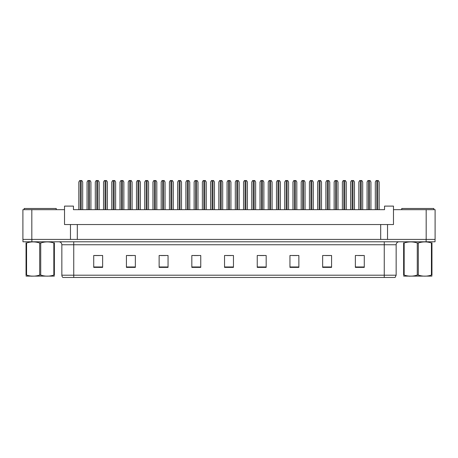 <?xml version="1.0" encoding="UTF-8"?>
<svg xmlns="http://www.w3.org/2000/svg" width="458" height="458" viewBox="0 0 458 458"><rect width="100%" height="100%" fill="white"/><g stroke="black" fill="none" stroke-linecap="round" stroke-linejoin="round"><path stroke-width="0.69" d="M31.82 209.672L22.9 209.672L22.9 239.408L31.82 239.408L31.82 209.672L64.526 209.672L64.526 224.54L70.469 224.54L70.469 239.408M435.1 209.672L435.1 239.408L435.1 209.672L393.474 209.672L393.474 224.54L387.531 224.54L387.531 239.408M393.474 209.672L393.474 206.106L384.554 206.106L384.554 209.672L73.446 209.672L73.446 206.106L64.526 206.106L64.526 209.672M387.531 224.54L77.31 224.54L77.31 239.408M77.31 224.54L70.469 224.54M380.69 224.54L380.69 239.408M435.1 239.408L426.18 239.408L426.18 209.672M396.153 275.201L395.111 277.462L384.256 277.462L384.256 275.201L396.153 275.201L396.153 244.755A2.971 2.971 0 0 1 399.124 241.784M384.256 277.462L62.889 277.462A2.971 2.971 0 0 1 61.847 275.201L61.847 244.755C61.67 242.952 60.679 241.961 58.876 241.784M31.877 241.784L435.043 241.784L435.043 239.408L22.957 239.408L22.957 241.784L31.877 241.784L31.877 239.408M364.282 267.386L364.282 255.49L355.362 255.49L355.362 267.386L364.282 267.386M331.575 267.386L331.575 255.49L322.655 255.49L322.655 267.386L331.575 267.386M298.868 267.386L298.868 255.49L289.948 255.49L289.948 267.386L298.868 267.386M266.167 267.386L266.167 255.49L257.247 255.49L257.247 267.386L266.167 267.386M102.638 267.386L102.638 255.49L93.718 255.49L93.718 267.386L102.638 267.386M135.345 267.386L135.345 255.49L126.425 255.49L126.425 267.386L135.345 267.386M168.052 267.386L168.052 255.49L159.132 255.49L159.132 267.386L168.052 267.386M200.753 267.386L200.753 255.49L191.833 255.49L191.833 267.386L200.753 267.386M233.46 267.386L233.46 255.49L224.54 255.49L224.54 267.386L233.46 267.386M435.043 241.784L435.043 239.408M292.656 255.553L297.116 255.553M325.598 255.553L330.058 255.553M358.54 255.553L362.999 255.553M193.826 255.553L198.285 255.553M160.884 255.553L165.344 255.553M127.942 255.553L132.402 255.553M95.001 255.553L99.46 255.553M259.715 255.553L264.174 255.553M226.773 255.553L231.227 255.553M82.692 209.672L82.692 182.026L81.833 180.538L79.686 180.538L78.828 182.026L78.828 209.672M90.924 209.672L90.924 182.026L90.066 180.538L87.919 180.538L87.06 182.026L87.06 209.672M24.148 209.672L24.148 208.487L56.26 208.487L56.26 209.672M401.74 209.672L401.74 208.487L433.852 208.487L433.852 209.672M54.365 276.117L26.043 276.117M54.365 275.264L54.365 275.069C54.365 276.512 54.365 276.512 54.365 275.069L53.838 275.069L53.838 242.986C49.487 241.549 45.119 241.549 40.728 242.986L39.68 242.986C35.329 241.549 30.955 241.549 26.57 242.986L26.043 242.986C26.043 241.549 26.043 241.549 26.043 242.986L26.043 242.792M40.728 242.986L40.728 275.069C45.079 276.512 49.453 276.512 53.838 275.069M40.728 275.069L39.68 275.069L39.68 242.986M54.365 242.792L54.365 242.986C54.365 241.549 54.365 241.549 54.365 242.986L53.838 242.986M54.365 242.986L54.365 275.069M26.57 242.986L26.57 275.069L26.043 275.069L26.043 242.986M26.57 275.069C30.921 276.512 35.289 276.512 39.68 275.069M26.043 275.069C26.043 276.512 26.043 276.512 26.043 275.069L26.043 275.264M431.957 276.117L403.635 276.117M431.957 275.264L431.957 275.069C431.957 276.512 431.957 276.512 431.957 275.069L431.43 275.069L431.43 242.986C427.079 241.549 422.711 241.549 418.32 242.986L417.272 242.986C412.921 241.549 408.547 241.549 404.162 242.986L403.635 242.986C403.635 241.549 403.635 241.549 403.635 242.986L403.635 242.792M418.32 242.986L418.32 275.069C422.671 276.512 427.045 276.512 431.43 275.069M418.32 275.069L417.272 275.069L417.272 242.986M431.957 242.792L431.957 242.986C431.957 241.549 431.957 241.549 431.957 242.986L431.43 242.986M431.957 242.986L431.957 275.069M404.162 242.986L404.162 275.069L403.635 275.069L403.635 242.986M404.162 275.069C408.513 276.512 412.881 276.512 417.272 275.069M403.635 275.069C403.635 276.512 403.635 276.512 403.635 275.069L403.635 275.264M99.163 209.672L99.163 182.026L98.304 180.538L96.157 180.538L95.298 182.026L95.298 209.672M115.634 209.672L115.634 182.026L114.775 180.538L112.628 180.538L111.769 182.026L111.769 209.672M132.104 209.672L132.104 182.026L131.246 180.538L129.099 180.538L128.24 182.026L128.24 209.672M148.575 209.672L148.575 182.026L147.716 180.538L145.57 180.538L144.711 182.026L144.711 209.672M107.395 209.672L107.395 182.026L106.537 180.538L104.39 180.538L103.531 182.026L103.531 209.672M123.866 209.672L123.866 182.026L123.013 180.538L120.86 180.538L120.002 182.026L120.002 209.672M140.343 209.672L140.343 182.026L139.484 180.538L137.331 180.538L136.473 182.026L136.473 209.672M165.046 209.672L165.046 182.026L164.187 180.538L162.04 180.538L161.182 182.026L161.182 209.672M181.517 209.672L181.517 182.026L180.658 180.538L178.511 180.538L177.652 182.026L177.652 209.672M197.988 209.672L197.988 182.026L197.129 180.538L194.982 180.538L194.123 182.026L194.123 209.672M156.813 209.672L156.813 182.026L155.955 180.538L153.802 180.538L152.949 182.026L152.949 209.672M173.284 209.672L173.284 182.026L172.426 180.538L170.279 180.538L169.42 182.026L169.42 209.672M189.755 209.672L189.755 182.026L188.896 180.538L186.749 180.538L185.891 182.026L185.891 209.672M214.459 209.672L214.459 182.026L213.605 180.538L211.453 180.538L210.594 182.026L210.594 209.672M230.935 209.672L230.935 182.026L230.076 180.538L227.924 180.538L227.065 182.026L227.065 209.672M247.406 209.672L247.406 182.026L246.547 180.538L244.395 180.538L243.541 182.026L243.541 209.672M263.877 209.672L263.877 182.026L263.018 180.538L260.871 180.538L260.012 182.026L260.012 209.672M280.348 209.672L280.348 182.026L279.489 180.538L277.342 180.538L276.483 182.026L276.483 209.672M206.226 209.672L206.226 182.026L205.367 180.538L203.22 180.538L202.362 182.026L202.362 209.672M222.697 209.672L222.697 182.026L221.838 180.538L219.691 180.538L218.832 182.026L218.832 209.672M239.168 209.672L239.168 182.026L238.309 180.538L236.162 180.538L235.303 182.026L235.303 209.672M255.638 209.672L255.638 182.026L254.78 180.538L252.633 180.538L251.774 182.026L251.774 209.672M272.109 209.672L272.109 182.026L271.25 180.538L269.104 180.538L268.245 182.026L268.245 209.672M296.818 209.672L296.818 182.026L295.96 180.538L293.813 180.538L292.954 182.026L292.954 209.672M313.289 209.672L313.289 182.026L312.43 180.538L310.284 180.538L309.425 182.026L309.425 209.672M329.76 209.672L329.76 182.026L328.901 180.538L326.754 180.538L325.896 182.026L325.896 209.672M346.231 209.672L346.231 182.026L345.372 180.538L343.225 180.538L342.366 182.026L342.366 209.672M362.702 209.672L362.702 182.026L361.843 180.538L359.696 180.538L358.837 182.026L358.837 209.672M379.172 209.672L379.172 182.026L378.314 180.538L376.167 180.538L375.308 182.026L375.308 209.672M288.58 209.672L288.58 182.026L287.721 180.538L285.574 180.538L284.716 182.026L284.716 209.672M305.051 209.672L305.051 182.026L304.198 180.538L302.045 180.538L301.187 182.026L301.187 209.672M321.527 209.672L321.527 182.026L320.669 180.538L318.516 180.538L317.657 182.026L317.657 209.672M337.998 209.672L337.998 182.026L337.14 180.538L334.987 180.538L334.134 182.026L334.134 209.672M354.469 209.672L354.469 182.026L353.61 180.538L351.463 180.538L350.605 182.026L350.605 209.672M370.94 209.672L370.94 182.026L370.081 180.538L367.934 180.538L367.076 182.026L367.076 209.672M384.256 241.784L384.256 244.755L61.847 244.755M396.153 244.755L384.256 244.755L384.256 275.201L73.744 275.201L73.744 277.462M61.847 275.201L73.744 275.201L73.744 241.784M426.123 241.784L426.123 239.408M233.46 266.968L224.54 266.968M200.753 266.968L191.833 266.968M168.052 266.968L159.132 266.968M135.345 266.968L126.425 266.968M102.638 266.968L93.718 266.968M266.167 266.968L257.247 266.968M298.868 266.968L289.948 266.968M331.575 266.968L322.655 266.968M364.282 266.968L355.362 266.968M80.31 180.538L80.31 209.672M81.203 180.538L81.203 209.672M88.549 180.538L88.549 209.672M89.442 180.538L89.442 209.672M96.781 180.538L96.781 209.672M97.674 180.538L97.674 209.672M113.252 180.538L113.252 209.672M114.145 180.538L114.145 209.672M129.728 180.538L129.728 209.672M130.616 180.538L130.616 209.672M146.199 180.538L146.199 209.672M147.087 180.538L147.087 209.672M105.019 180.538L105.019 209.672M105.913 180.538L105.913 209.672M121.49 180.538L121.49 209.672M122.383 180.538L122.383 209.672M137.961 180.538L137.961 209.672M138.854 180.538L138.854 209.672M162.67 180.538L162.67 209.672M163.563 180.538L163.563 209.672M179.141 180.538L179.141 209.672M180.034 180.538L180.034 209.672M195.612 180.538L195.612 209.672M196.505 180.538L196.505 209.672M154.432 180.538L154.432 209.672M155.325 180.538L155.325 209.672M170.903 180.538L170.903 209.672M171.796 180.538L171.796 209.672M187.374 180.538L187.374 209.672M188.267 180.538L188.267 209.672M212.083 180.538L212.083 209.672M212.976 180.538L212.976 209.672M228.553 180.538L228.553 209.672M229.447 180.538L229.447 209.672M245.024 180.538L245.024 209.672M245.917 180.538L245.917 209.672M261.495 180.538L261.495 209.672M262.388 180.538L262.388 209.672M277.966 180.538L277.966 209.672M278.859 180.538L278.859 209.672M203.844 180.538L203.844 209.672M204.737 180.538L204.737 209.672M220.321 180.538L220.321 209.672M221.208 180.538L221.208 209.672M236.792 180.538L236.792 209.672M237.679 180.538L237.679 209.672M253.263 180.538L253.263 209.672M254.156 180.538L254.156 209.672M269.733 180.538L269.733 209.672M270.626 180.538L270.626 209.672M294.437 180.538L294.437 209.672M295.33 180.538L295.33 209.672M310.913 180.538L310.913 209.672M311.801 180.538L311.801 209.672M327.384 180.538L327.384 209.672M328.272 180.538L328.272 209.672M343.855 180.538L343.855 209.672M344.748 180.538L344.748 209.672M360.326 180.538L360.326 209.672M361.219 180.538L361.219 209.672M376.797 180.538L376.797 209.672M377.69 180.538L377.69 209.672M286.204 180.538L286.204 209.672M287.097 180.538L287.097 209.672M302.675 180.538L302.675 209.672M303.568 180.538L303.568 209.672M319.146 180.538L319.146 209.672M320.039 180.538L320.039 209.672M335.617 180.538L335.617 209.672M336.51 180.538L336.51 209.672M352.087 180.538L352.087 209.672M352.981 180.538L352.981 209.672M368.558 180.538L368.558 209.672M369.451 180.538L369.451 209.672M32.152 276.082L31.82 276.271M409.744 276.082L409.412 276.271"/></g></svg>
